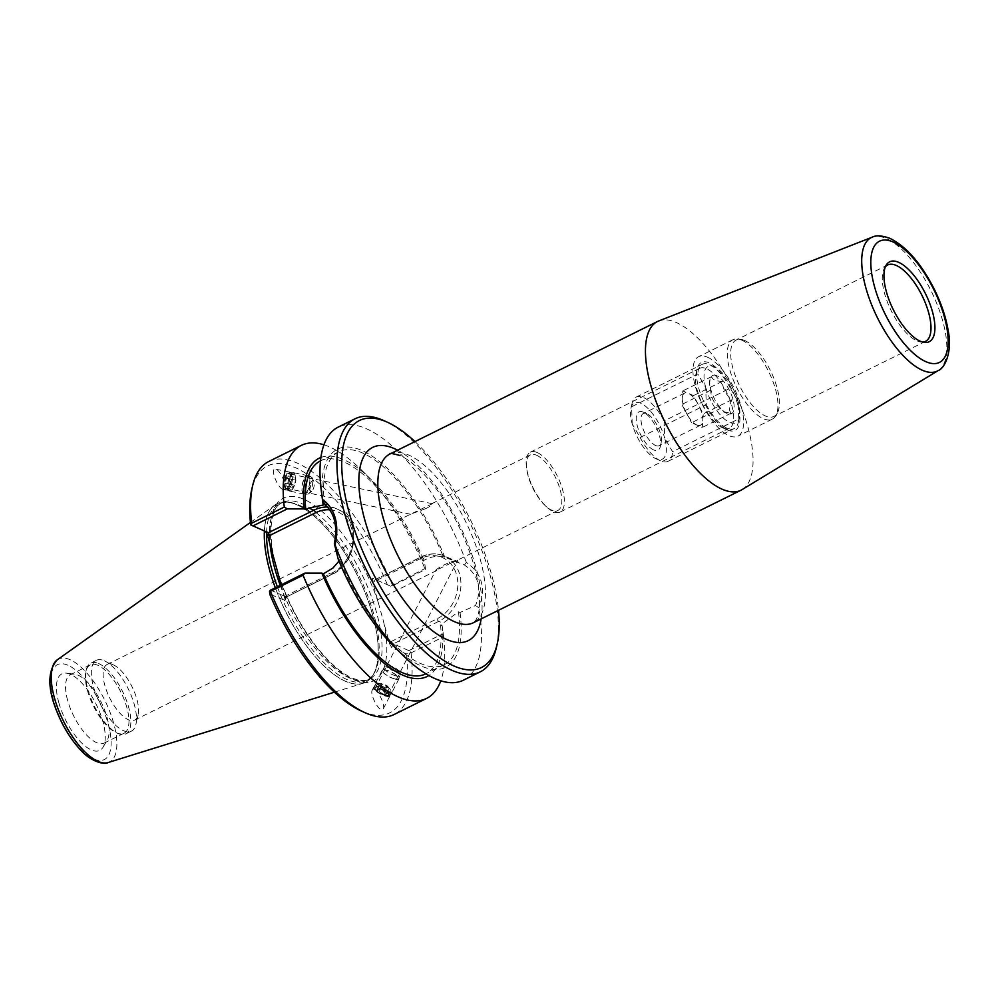 <?xml version="1.0" encoding="UTF-8"?>
<svg xmlns="http://www.w3.org/2000/svg" width="999" height="999" viewBox="0 0 999 999"><rect width="100%" height="100%" fill="white"/><g stroke="black" fill="none" stroke-linecap="round" stroke-linejoin="round"><path stroke-width="0.75" stroke-dasharray="5 3.75" d="M722.752 427.847A33.429 13.474 -116.3 0 1 722.602 427.784A33.429 13.474 -116.3 0 1 702.534 404.233A33.429 13.474 -116.3 0 1 695.966 373.988A33.429 13.474 -116.3 0 1 699.775 368.294A33.429 13.474 -116.3 0 1 726.673 392.282A33.429 13.474 -116.3 0 1 729.432 428.209A33.429 13.474 -116.3 0 1 722.752 427.847M727.522 429.995A37.912 15.272 63.7 0 0 731.892 389.51A37.912 15.272 63.7 0 0 697.14 368.918A37.912 15.272 63.7 0 0 704.582 403.209A37.912 15.272 63.7 0 0 727.359 429.92A37.912 15.272 63.7 0 0 727.522 429.995M537.137 452.51A33.429 13.474 63.7 0 0 530.457 452.147A33.429 13.474 63.7 0 0 526.348 466.096A33.429 13.474 63.7 0 0 546.54 506.868A33.429 13.474 63.7 0 0 553.434 511.7A33.429 13.474 63.7 0 0 560.114 512.062A33.429 13.474 63.7 0 0 560.352 482.929A33.429 13.474 63.7 0 0 537.137 452.51M707.467 357.192A44.331 17.857 -116.3 0 1 738.249 397.515A44.331 17.857 -116.3 0 1 737.949 436.151A44.331 17.857 -116.3 0 1 702.272 404.358A44.331 17.857 -116.3 0 1 698.613 356.705A44.331 17.857 -116.3 0 1 707.467 357.192M373.176 689.335L372.24 690.122C369.692 694.018 378.484 711.163 382.292 709.727L383.229 708.94C385.764 705.044 376.985 687.899 373.176 689.335M389.098 696.478A9.191 2.56 27.2 0 0 389.885 695.966A9.191 2.56 27.2 0 0 382.892 689.497A9.191 2.56 27.2 0 0 373.539 687.574A9.191 2.56 27.2 0 0 379.245 693.343A9.191 2.56 27.2 0 0 389.098 696.478M387.662 695.554A7.393 2.06 27.2 0 0 388.299 695.154A7.393 2.06 27.2 0 0 382.654 689.934A7.393 2.06 27.2 0 0 375.137 688.398A7.393 2.06 27.2 0 0 379.732 693.031A7.393 2.06 27.2 0 0 387.662 695.554M450.299 563.411L457.205 560.164C450.799 561.188 437.425 567.607 435.726 570.454L450.299 563.411M425.824 508.616L410.801 514.073L432.405 503.721C432.505 504.67 430.307 506.306 425.824 508.616M288.611 473.813A7.393 2.822 -78.2 0 1 289.111 473.801A7.393 2.822 -78.2 0 1 290.359 481.618A7.393 2.822 -78.2 0 1 286.089 488.286A7.393 2.822 -78.2 0 1 284.715 481.081A7.393 2.822 -78.2 0 1 288.611 473.813M288.861 472.052A9.191 3.509 -78.2 0 1 289.473 472.052A9.191 3.509 -78.2 0 1 291.034 481.755A9.191 3.509 -78.2 0 1 285.714 490.034A9.191 3.509 -78.2 0 1 284.016 481.093A9.191 3.509 -78.2 0 1 288.861 472.052M283.928 489.522C288.536 489.085 280.532 469.692 275.524 469.13L274.825 469.13C270.217 469.567 278.221 488.961 283.241 489.522L283.928 489.522M742.17 489.572A94.118 37.925 63.7 0 0 741.071 406.668A94.118 37.925 63.7 0 0 676.298 322.527A94.118 37.925 63.7 0 0 658.678 320.979M414.985 441.595A137.75 55.507 -116.3 0 1 498.526 610.289M536.538 455.219A31.019 12.5 -116.3 0 1 558.079 483.454A31.019 12.5 -116.3 0 1 557.867 510.489A31.019 12.5 -116.3 0 1 545.267 505.681A31.019 12.5 -116.3 0 1 526.523 467.844A31.019 12.5 -116.3 0 1 530.332 454.882A31.019 12.5 -116.3 0 1 536.538 455.219M922.664 342.083A42.62 17.17 -116.3 0 1 921.003 342.033A42.62 17.17 -116.3 0 1 891.233 310.776A42.62 17.17 -116.3 0 1 884.427 268.157A42.62 17.17 -116.3 0 1 885.389 266.808M744.642 340.497A42.62 17.17 -116.3 0 1 772.152 374.275A42.62 17.17 -116.3 0 1 777.247 413.224A42.62 17.17 -116.3 0 1 773.95 416.421A42.62 17.17 -116.3 0 1 739.647 385.851A42.62 17.17 -116.3 0 1 736.126 340.035A42.62 17.17 -116.3 0 1 740.659 339.348A42.62 17.17 -116.3 0 1 744.642 340.497M741.807 340.184A44.331 17.857 -116.3 0 1 770.416 375.312A44.331 17.857 -116.3 0 1 775.711 415.834A44.331 17.857 -116.3 0 1 772.277 419.155A44.331 17.857 -116.3 0 1 736.6 387.35A44.331 17.857 -116.3 0 1 732.941 339.71A44.331 17.857 -116.3 0 1 737.662 338.998A44.331 17.857 -116.3 0 1 741.807 340.184M250.662 524.887L265.622 531.48M329.882 509.802A33.978 28.034 113.6 0 1 352.922 536.85A33.978 28.034 113.6 0 1 332.155 572.914L285.964 595.791L286.488 596.965L331.531 574.413A36.264 29.92 -66.4 0 0 353.571 540.834A36.264 29.92 -66.4 0 0 337.237 509.09A36.264 29.92 -66.4 0 0 327.684 507.005M281.181 584.865L285.002 600.374L269.73 594.13M338.224 559.153L339.797 559.84L339.011 561.088M270.592 590.109L286.114 596.903L284.465 600.586M389.747 644.143L390.846 641.695L393.344 643.843L408.866 650.636L408.816 652.11L406.456 653.97L391.708 647.514L389.747 644.143L383.616 621.902A101.886 41.059 -116.3 0 1 353.396 679.632A101.886 41.059 -116.3 0 1 278.733 575.998M390.846 641.695L437.038 618.818A33.978 28.034 -66.4 0 0 456.63 574.924A33.978 28.034 -66.4 0 0 420.467 558.641L374.275 581.518L375.137 579.657L421.091 557.142A36.264 29.92 113.6 0 1 444.468 556.031A36.264 29.92 113.6 0 1 460.801 587.774A36.264 29.92 113.6 0 1 438.773 621.341L393.344 643.843L391.708 647.514M273.489 556.955A101.886 41.059 -116.3 0 1 303.708 499.225A101.886 41.059 -116.3 0 1 378.371 602.859L372.24 580.606L372.639 578.271L391.183 586.425L372.639 578.271M408.866 650.636L443.244 633.603L442.157 625.761L440.559 625.062L458.466 611.775L460.052 612.474L475.599 605.481C482.167 588.286 478.459 574.787 464.448 565.022L443.281 556.63C437.137 555.781 431.393 556.668 426.024 559.303L422.864 560.864L424.475 561.563L425.562 569.405L391.183 586.425M464.448 565.022L466.333 562.437C482.092 573.301 486.251 588.423 478.833 607.817L475.599 605.481M466.333 562.437A141.171 56.881 63.7 0 0 366.308 428.708A141.171 56.881 63.7 0 0 338.087 427.185M496.316 647.789A141.171 56.881 63.7 0 0 468.606 520.079A141.171 56.881 63.7 0 0 383.828 420.616M463.386 680.194A141.171 56.881 63.7 0 0 478.833 607.817M323.027 504.008A121.753 49.063 -116.3 0 1 361.85 450.462A121.753 49.063 -116.3 0 1 444.867 557.33M390.646 586.188L424.875 568.581L425.562 569.405M268.706 461.538A141.171 56.881 -116.3 0 1 392.27 584.727M323.913 444.792A141.171 56.881 -116.3 0 1 362.312 470.816A141.171 56.881 -116.3 0 1 424.875 568.581M387.387 584.727A137.75 55.507 63.7 0 0 309.016 475.561A137.75 55.507 63.7 0 0 251.76 489.435M361.538 711.113A137.75 55.507 63.7 0 0 406.456 653.97M443.244 633.603L443.643 636.738L411.039 652.884L408.816 652.11M411.039 652.884A141.171 56.881 -116.3 0 1 394.006 714.547M443.643 636.738A141.171 56.881 -116.3 0 1 440.784 680.781M378.371 602.859L383.616 621.902M266.571 532.742A98.476 39.685 -116.3 0 1 279.183 503.983A98.476 39.685 -116.3 0 1 289.66 502.41A98.476 39.685 -116.3 0 1 298.876 505.057A98.476 39.685 -116.3 0 1 362.45 583.091A98.476 39.685 -116.3 0 1 374.2 673.101A98.476 39.685 -116.3 0 1 366.596 680.481A98.476 39.685 -116.3 0 1 277.36 586.763M296.978 504.845A99.613 40.135 -116.3 0 1 361.288 583.791A99.613 40.135 -116.3 0 1 373.176 674.837A99.613 40.135 -116.3 0 1 365.484 682.305A99.613 40.135 -116.3 0 1 275.324 587.774A99.613 40.135 63.7 0 0 363.074 683.266A99.613 40.135 63.7 0 0 365.484 682.305A99.613 40.135 63.7 0 0 366.158 595.466A99.613 40.135 63.7 0 0 296.978 504.845A99.613 40.135 63.7 0 0 277.06 503.771A99.613 40.135 -116.3 0 1 287.662 502.172A99.613 40.135 -116.3 0 1 296.978 504.845M264.385 530.931A99.613 40.135 -116.3 0 1 277.06 503.771A99.613 40.135 63.7 0 0 274.85 505.094A99.613 40.135 63.7 0 0 264.385 530.931M104.271 660.764A39.498 15.909 -116.3 0 1 104.445 660.851A39.498 15.909 -116.3 0 1 128.159 688.673A39.498 15.909 -116.3 0 1 135.914 724.4A39.498 15.909 -116.3 0 1 131.418 731.118A39.498 15.909 -116.3 0 1 99.638 702.796A39.498 15.909 -116.3 0 1 96.366 660.339A39.498 15.909 -116.3 0 1 104.271 660.764M113.274 664.822A31.019 12.5 -116.3 0 1 113.411 664.884A31.019 12.5 -116.3 0 1 132.043 686.738A31.019 12.5 -116.3 0 1 138.137 714.809A31.019 12.5 -116.3 0 1 134.603 720.092A31.019 12.5 -116.3 0 1 109.64 697.826A31.019 12.5 -116.3 0 1 107.08 664.485A31.019 12.5 -116.3 0 1 113.274 664.822M98.664 663.548A39.498 15.909 -116.3 0 1 126.086 699.475A39.498 15.909 -116.3 0 1 125.824 733.89A39.498 15.909 -116.3 0 1 117.757 733.391A39.498 15.909 -116.3 0 1 94.031 705.569A39.498 15.909 -116.3 0 1 86.276 669.842A39.498 15.909 -116.3 0 1 90.772 663.111A39.498 15.909 -116.3 0 1 98.664 663.548M97.877 665.309A38.124 15.36 63.7 0 0 90.26 664.897A38.124 15.36 63.7 0 0 85.926 671.39A38.124 15.36 63.7 0 0 93.406 705.881A38.124 15.36 63.7 0 0 116.309 732.742A38.124 15.36 63.7 0 0 124.088 733.229A38.124 15.36 63.7 0 0 124.351 699.999A38.124 15.36 63.7 0 0 97.877 665.309M58.754 702.434A42.695 17.208 63.7 0 0 81.019 742.344A42.695 17.208 63.7 0 0 103.084 747.165A42.695 17.208 63.7 0 0 96.266 704.47A42.695 17.208 63.7 0 0 66.446 673.164A42.695 17.208 63.7 0 0 58.754 702.434M67.595 700.249A38.124 15.36 -116.3 0 1 70.405 674.725A38.124 15.36 -116.3 0 1 74.475 674.113A38.124 15.36 -116.3 0 1 78.034 675.137A38.124 15.36 -116.3 0 1 102.647 705.344A38.124 15.36 -116.3 0 1 107.193 740.197A38.124 15.36 -116.3 0 1 104.246 743.056A38.124 15.36 -116.3 0 1 67.595 700.249M460.052 612.474A121.753 49.063 -116.3 0 1 392.957 645.416M324.613 504.695A118.794 47.865 -116.3 0 1 338.823 451.785A118.794 47.865 -116.3 0 1 443.281 556.63M458.466 611.775A118.794 47.865 -116.3 0 1 444.255 664.697A118.794 47.865 -116.3 0 1 339.797 559.84M320.442 460.889A118.794 47.865 -116.3 0 1 422.864 560.864M320.891 457.467A121.753 49.063 -116.3 0 1 371.74 480.157A121.753 49.063 -116.3 0 1 424.475 561.563M442.157 625.761A121.753 49.063 -116.3 0 1 428.858 675.511M440.559 625.062A118.794 47.865 -116.3 0 1 425.874 673.801M303.883 494.055A9.416 3.596 -78.2 0 1 302.335 484.065A9.416 3.596 -78.2 0 1 307.767 475.636A9.416 3.596 -78.2 0 1 309.365 485.589A9.416 3.596 -78.2 0 1 303.921 494.068A9.416 3.596 -78.2 0 1 303.883 494.055M303.971 493.618A8.966 3.422 101.8 0 0 304.008 493.631A8.966 3.422 101.8 0 0 309.19 485.551A8.966 3.422 101.8 0 0 307.68 476.073A8.966 3.422 101.8 0 0 302.51 484.103A8.966 3.422 101.8 0 0 303.971 493.618M289.685 491.096A9.416 3.596 -78.2 0 1 288.149 481.106A9.416 3.596 -78.2 0 1 293.581 472.677A9.416 3.596 -78.2 0 1 295.167 482.629A9.416 3.596 -78.2 0 1 289.722 491.108A9.416 3.596 -78.2 0 1 289.685 491.096M289.785 490.659A8.966 3.422 -78.2 0 1 288.311 481.143A8.966 3.422 -78.2 0 1 293.481 473.114A8.966 3.422 -78.2 0 1 295.005 482.592A8.966 3.422 -78.2 0 1 289.822 490.659A8.966 3.422 -78.2 0 1 289.785 490.659M286.738 490.022A8.966 3.422 -78.2 0 1 285.564 488.961A8.966 3.422 -78.2 0 1 285.264 480.556A8.966 3.422 -78.2 0 1 288.898 472.977A8.966 3.422 -78.2 0 1 290.447 472.477A8.966 3.422 -78.2 0 1 291.958 481.955A8.966 3.422 -78.2 0 1 286.775 490.034A8.966 3.422 -78.2 0 1 286.738 490.022M291.471 484.44L292.557 479.383L294.755 477.247L295.879 480.182L294.805 485.239L292.595 487.375L291.471 484.44L285.389 483.166L286.513 486.101L288.723 483.978L289.797 478.908L288.674 475.986L286.476 478.109L285.389 483.166M286.476 478.109L292.557 479.383M288.674 475.986L294.755 477.247M289.797 478.908L295.879 480.182M288.723 483.978L294.805 485.239M286.513 486.101L292.595 487.375M307.018 494.255A8.966 3.422 -78.2 0 1 305.544 484.74A8.966 3.422 -78.2 0 1 310.714 476.71A8.966 3.422 -78.2 0 1 311.938 477.784A8.966 3.422 -78.2 0 1 312.237 486.188A8.966 3.422 -78.2 0 1 308.604 493.768A8.966 3.422 -78.2 0 1 307.055 494.268A8.966 3.422 -78.2 0 1 307.018 494.255M285.964 488.711A7.842 2.997 -78.2 0 1 284.927 487.787A7.842 2.997 -78.2 0 1 284.665 480.432A7.842 2.997 -78.2 0 1 287.849 473.801A7.842 2.997 -78.2 0 1 290.796 480.069A7.842 2.997 -78.2 0 1 285.964 488.711M310.764 491.595A5.607 2.135 -78.2 0 1 309.727 490.122A5.607 2.135 -78.2 0 1 311.513 481.568A5.607 2.135 -78.2 0 1 313.836 481.306A5.607 2.135 -78.2 0 1 314.023 486.563A5.607 2.135 -78.2 0 1 311.75 491.296A5.607 2.135 -78.2 0 1 310.764 491.595M394.268 678.883A9.416 2.622 -152.8 0 1 385.589 674.587A9.416 2.622 -152.8 0 1 382.192 670.242A9.416 2.622 -152.8 0 1 391.77 672.215A9.416 2.622 -152.8 0 1 398.938 678.845A9.416 2.622 -152.8 0 1 394.268 678.883M394.093 678.671A8.966 2.498 27.2 0 0 398.539 678.633A8.966 2.498 27.2 0 0 391.708 672.315A8.966 2.498 27.2 0 0 382.592 670.441A8.966 2.498 27.2 0 0 385.826 674.587A8.966 2.498 27.2 0 0 394.093 678.671M387.387 692.282A9.416 2.622 -152.8 0 1 378.696 687.986A9.416 2.622 -152.8 0 1 375.312 683.641A9.416 2.622 -152.8 0 1 384.877 685.614A9.416 2.622 -152.8 0 1 392.058 692.245A9.416 2.622 -152.8 0 1 387.387 692.282M387.2 692.082A8.966 2.498 -152.8 0 1 378.933 687.986A8.966 2.498 -152.8 0 1 375.711 683.84A8.966 2.498 -152.8 0 1 384.827 685.726A8.966 2.498 -152.8 0 1 391.658 692.045A8.966 2.498 -152.8 0 1 387.2 692.082M385.726 694.954A8.966 2.498 -152.8 0 1 374.25 687.537A8.966 2.498 -152.8 0 1 374.238 686.713A8.966 2.498 -152.8 0 1 383.354 688.598A8.966 2.498 -152.8 0 1 390.184 694.904A8.966 2.498 -152.8 0 1 389.51 695.379A8.966 2.498 -152.8 0 1 385.726 694.954M382.068 686.151L380.032 683.766L382.629 683.641L387.275 685.913L389.31 688.299L386.7 688.411L382.068 686.151L379.108 691.895L383.753 694.155L386.351 694.043L384.328 691.658L379.682 689.385L377.073 689.51L379.108 691.895M377.073 689.51L380.032 683.766M379.682 689.385L382.629 683.641M384.328 691.658L387.275 685.913M386.351 694.043L389.31 688.299M383.753 694.155L386.7 688.411M395.567 675.799A8.966 2.498 -152.8 0 1 387.3 671.715A8.966 2.498 -152.8 0 1 384.066 667.569A8.966 2.498 -152.8 0 1 384.74 667.107A8.966 2.498 -152.8 0 1 393.181 669.442A8.966 2.498 -152.8 0 1 400 674.949A8.966 2.498 -152.8 0 1 400.012 675.761A8.966 2.498 -152.8 0 1 395.567 675.799M384.802 695.391A7.842 2.185 -152.8 0 1 374.75 688.91A7.842 2.185 -152.8 0 1 382.717 689.834A7.842 2.185 -152.8 0 1 388.099 695.766A7.842 2.185 -152.8 0 1 384.802 695.391M395.716 671.378A5.607 1.561 -152.8 0 1 388.736 667.107A5.607 1.561 -152.8 0 1 388.961 665.946A5.607 1.561 -152.8 0 1 394.23 667.407A5.607 1.561 -152.8 0 1 398.501 670.841A5.607 1.561 -152.8 0 1 397.677 671.703A5.607 1.561 -152.8 0 1 395.716 671.378M632.192 423.913L631.643 406.73L697.801 373.963L705.719 387.5L706.268 404.695L640.109 437.462L632.192 423.913A31.369 12.637 63.7 0 0 655.943 458.728A31.369 12.637 63.7 0 0 664.672 438.124L672.577 451.673L738.748 418.906L738.186 401.723L730.281 388.174L664.11 420.941L664.672 438.124A31.369 12.637 63.7 0 0 646.528 407.105A31.369 12.637 63.7 0 0 630.943 408.241A31.369 12.637 63.7 0 0 632.192 423.913M706.268 404.695A35.852 14.448 63.7 0 0 734.19 428.559A35.852 14.448 63.7 0 0 738.261 422.465A35.852 14.448 63.7 0 0 738.748 418.906M705.719 387.5A31.369 12.637 63.7 0 0 723.863 418.531A31.369 12.637 63.7 0 0 739.447 417.382A31.369 12.637 63.7 0 0 738.186 401.723A31.369 12.637 63.7 0 0 714.435 366.895A31.369 12.637 63.7 0 0 705.719 387.5M730.281 388.174A35.852 14.448 63.7 0 0 709.69 364.76A35.852 14.448 63.7 0 0 702.359 364.298A35.852 14.448 63.7 0 0 697.801 373.963M640.109 437.462A35.852 14.448 63.7 0 0 660.701 460.876A35.852 14.448 63.7 0 0 668.019 461.326A35.852 14.448 63.7 0 0 672.577 451.673M720.479 408.416C714.16 403.846 710.901 397.764 710.726 390.147L709.215 382.717L711.713 376.586C712.225 379.682 715.808 381.243 722.452 381.293C722.639 388.898 725.886 394.992 732.217 399.55C728.808 405.594 728.483 410.114 731.218 413.111L723.488 411.863L720.479 408.416L691.558 422.739L702.297 427.435L703.284 413.873L693.531 395.616L682.792 390.909L681.805 404.47L691.558 422.739M731.218 413.111L702.297 427.435M710.726 390.147L681.805 404.47M711.713 376.586L682.792 390.909M722.452 381.293L693.531 395.616M732.217 399.55L703.284 413.873M696.915 425.05A17.932 7.23 63.7 0 0 700.499 425.237A17.932 7.23 63.7 0 0 699.025 405.969A17.932 7.23 63.7 0 0 684.59 393.107A17.932 7.23 63.7 0 0 684.465 408.728A17.932 7.23 63.7 0 0 696.915 425.05M716.745 375.711A21.341 8.604 63.7 0 0 710.052 379.121A21.341 8.604 63.7 0 0 714.248 398.426A21.341 8.604 63.7 0 0 727.06 413.461A21.341 8.604 63.7 0 0 731.98 413.386A21.341 8.604 63.7 0 0 731.28 394.393A21.341 8.604 63.7 0 0 716.745 375.711M655.606 445.504A17.932 7.23 63.7 0 0 659.19 445.704A17.932 7.23 63.7 0 0 661.226 442.644A17.932 7.23 63.7 0 0 657.704 426.423A17.932 7.23 63.7 0 0 646.94 413.798A17.932 7.23 63.7 0 0 643.281 413.561A17.932 7.23 63.7 0 0 643.156 429.195A17.932 7.23 63.7 0 0 655.606 445.504M653.633 449.912A21.341 8.604 -116.3 0 1 637.362 426.111A21.341 8.604 -116.3 0 1 643.319 412.162A21.341 8.604 -116.3 0 1 656.143 427.197A21.341 8.604 -116.3 0 1 660.327 446.516A21.341 8.604 -116.3 0 1 653.633 449.912M664.11 420.941A35.852 14.448 63.7 0 0 636.201 397.065A35.852 14.448 63.7 0 0 632.117 403.171A35.852 14.448 63.7 0 0 631.643 406.73M389.872 454.033A94.118 37.925 -116.3 0 1 408.678 455.057A94.118 37.925 -116.3 0 1 474.05 540.696A94.118 37.925 -116.3 0 1 473.389 622.739L475.949 620.092L477.822 615.709C479.22 611.425 479.795 605.456 479.57 597.802C478.946 567.007 458.553 516.421 433.366 485.177C420.691 469.505 409.528 459.615 399.875 455.482M481.168 618.881A107.78 43.432 63.7 0 0 459.353 524.65A107.78 43.432 63.7 0 0 397.627 450.187M938.211 370.542A74.45 29.995 63.7 0 0 937.349 304.97A74.45 29.995 63.7 0 0 886.113 238.424A74.45 29.995 63.7 0 0 872.177 237.188M268.431 532.704L265.397 531.343L268.431 532.704M332.155 572.914A2.273 0.912 -116.3 0 1 332.005 574.425A2.273 0.912 -116.3 0 1 331.531 574.413L326.598 572.252M285.964 595.791L284.865 598.251M437.038 618.818A2.273 0.912 63.7 0 0 438.773 621.341L443.706 623.501M420.467 558.641A2.273 0.912 -116.3 0 1 420.629 557.13A2.273 0.912 -116.3 0 1 421.091 557.142L426.024 559.303M374.275 581.518L372.24 580.606M280.232 585.339A98.476 39.685 63.7 0 0 369.443 679.07A98.476 39.685 63.7 0 0 373.888 603.771A98.476 39.685 63.7 0 0 301.735 503.633A98.476 39.685 63.7 0 0 282.055 502.572A98.476 39.685 63.7 0 0 270.042 544.418M67.944 665.247A52.922 21.329 63.7 0 0 63.574 725.149A52.922 21.329 63.7 0 0 111.014 745.903A52.922 21.329 63.7 0 0 67.944 665.247M57.28 659.815A57.43 23.139 -116.3 0 1 70.03 659.677A57.43 23.139 -116.3 0 1 110.552 713.611A57.43 23.139 -116.3 0 1 108.142 762.537M722.602 427.784L727.359 429.92M695.966 373.988L697.14 368.918M530.444 452.147L699.762 368.294M729.432 428.209L560.127 512.062M383.229 708.94L389.885 695.966M372.24 690.122L373.539 687.574M388.299 695.154L457.679 560.102M375.137 688.398L435.726 570.454M432.405 503.721L289.111 473.801M410.552 514.26L286.089 488.286M289.473 472.052L275.524 469.13M285.714 490.034L283.241 489.522M545.254 505.669L546.54 506.868M526.523 467.832L526.348 466.096M921.003 342.033L924.475 342.445M884.427 268.157L886.2 265.147M887.711 264.972L736.126 340.035M925.536 341.346L773.95 416.421M740.659 339.348L737.662 338.998M777.247 413.224L775.711 415.834M732.941 339.71L698.613 356.705M772.277 419.155L737.949 436.151M286.488 596.965L331.993 574.437C357.942 563.236 361.875 518.194 337.237 509.09L323.002 502.872M286.551 596.915L285.002 600.374M375.137 579.657L420.641 557.117C428.821 553.196 436.763 552.834 444.468 556.031L458.691 562.25M279.183 503.983L282.055 502.572C268.993 507.342 266.258 541.371 280.569 580.407C288.586 602.921 299.388 623.501 312.974 642.157C326.448 660.177 339.285 672.015 351.473 677.672C359.053 680.931 365.047 681.405 369.455 679.058L366.596 680.481M289.66 502.41L287.662 502.172M374.2 673.101L373.176 674.837M113.411 664.884L104.445 660.851M138.137 714.809L135.914 724.4M96.366 660.339L90.772 663.111M131.418 731.118L125.824 733.89M116.309 732.742L117.757 733.391M85.926 671.39L86.276 669.842M557.867 510.489L457.604 560.139M530.332 454.882L430.07 504.532M134.615 720.092L438.349 569.68M107.08 664.485L410.801 514.073M103.084 747.165L107.193 740.197M66.446 673.164L74.463 674.113M90.26 664.897L70.405 674.725M124.088 733.229L104.246 743.056M334.44 692.17L363.074 683.266M250.412 522.477L274.85 505.094M338.823 451.785L320.479 460.864M371.74 480.157L362.312 470.816M444.255 664.697L425.911 673.776M307.767 475.636L293.581 472.677M303.921 494.068L289.722 491.108M293.481 473.114L290.447 472.477M289.822 490.659L286.775 490.034M310.714 476.71L307.68 476.073M307.055 494.268L304.008 493.631M284.927 487.787L285.564 488.961M287.849 473.801L288.898 472.977M309.727 490.122L311.513 481.568M313.836 481.306L311.938 477.784M311.75 491.296L308.604 493.768M382.192 670.242L375.312 683.641M398.938 678.845L392.058 692.245M375.711 683.84L374.238 686.713M391.658 692.045L390.184 694.904M384.066 667.569L382.592 670.441M400.012 675.761L398.539 678.633M388.099 695.766L389.51 695.379M374.75 688.91L374.25 687.537M388.736 667.107C390.884 670.204 393.868 671.74 397.677 671.703M388.961 665.946L384.74 667.107M398.501 670.841L400 674.949M739.447 417.382L738.261 422.465M714.435 366.895L709.69 364.76M655.943 458.728L660.701 460.876M668.019 461.326L734.19 428.559M723.488 411.863L727.06 413.461M709.215 382.717L710.052 379.121M700.499 425.237L659.19 445.704M684.59 393.107L643.281 413.561M646.94 413.798L643.319 412.162M661.226 442.644L660.327 446.516M630.943 408.241L632.117 403.171M636.201 397.065L702.359 364.298"/><path stroke-width="1.5" d="M872.177 237.188L658.678 320.979A94.118 37.925 63.7 0 0 657.479 321.516A94.118 37.925 63.7 0 0 665.259 422.689A94.118 37.925 63.7 0 0 741.008 490.209A94.118 37.925 63.7 0 0 742.17 489.572L938.211 370.542C944.892 368.394 952.347 351.611 948.351 331.581C946.24 318.256 941.67 304.408 934.677 290.022C921.615 264.023 906.755 246.815 890.072 238.411C882.105 235.489 876.148 235.09 872.177 237.188A74.45 29.995 63.7 0 0 877.384 317.645A74.45 29.995 63.7 0 0 938.211 370.542M498.526 610.289A137.75 55.507 -116.3 0 1 497.215 643.918A137.75 55.507 -116.3 0 1 370.941 569.08A137.75 55.507 -116.3 0 1 386.838 421.978A137.75 55.507 -116.3 0 1 387.45 422.252A137.75 55.507 -116.3 0 1 414.985 441.595M898.551 262.3A44.593 17.97 -116.3 0 1 931.368 308.067A44.593 17.97 -116.3 0 1 924.475 342.445A44.593 17.97 -116.3 0 1 893.331 309.74A44.593 17.97 -116.3 0 1 886.2 265.147A44.593 17.97 -116.3 0 1 898.551 262.3M885.389 266.808A42.62 17.17 -116.3 0 1 887.711 264.972A42.62 17.17 -116.3 0 1 896.24 265.434A42.62 17.17 -116.3 0 1 925.836 304.195A42.62 17.17 -116.3 0 1 925.536 341.346A42.62 17.17 -116.3 0 1 922.664 342.083M265.622 531.48L267.357 534.715L269.393 535.626L268.431 532.704L250.662 524.887A137.75 55.507 63.7 0 1 251.76 489.435L252.66 485.576A141.171 56.881 -116.3 0 1 268.706 461.538L301.323 445.392A141.171 56.881 -116.3 0 1 323.913 444.792M252.909 525.911L287.287 508.891L304.171 508.916L305.769 509.615L308.916 508.054L324.613 504.695L323.027 504.008L323.201 503.209C334.253 511.688 337.974 525.174 334.353 543.668L338.224 559.153A121.753 49.063 -116.3 0 0 392.957 645.416L402.385 654.77A141.171 56.881 63.7 0 0 463.386 680.194L480.282 671.827A141.171 56.881 63.7 0 0 496.316 647.789L497.215 643.918M323.027 504.008L323.201 503.209L323.027 504.008M339.011 561.088L332.954 568.019L323.451 573.813L321.853 573.114L304.97 573.089L270.592 590.109L269.518 591.158L270.442 591.358L303.059 575.199L304.97 573.089M440.784 680.781A141.171 56.881 -116.3 0 1 426.61 698.401L394.006 714.547A141.171 56.881 -116.3 0 1 365.159 712.737L361.538 711.113A137.75 55.507 63.7 0 1 269.73 594.13L269.518 591.158M387.45 422.252L383.828 420.616A141.171 56.881 63.7 0 0 383.204 420.342A141.171 56.881 63.7 0 0 354.982 418.818A141.171 56.881 63.7 0 0 366.658 570.566A141.171 56.881 63.7 0 0 480.282 671.827M354.982 418.818L338.087 427.185A141.171 56.881 63.7 0 0 321.341 491.108A141.171 56.881 63.7 0 0 322.64 499.55L323.201 503.209M334.353 543.668L335.14 544.93C339.398 524.15 335.227 509.028 322.64 499.55M335.14 544.93A141.171 56.881 63.7 0 0 402.385 654.77M287.287 508.891L284.278 507.055L251.673 523.201A141.171 56.881 -116.3 0 1 252.66 485.576M284.278 507.055A141.171 56.881 -116.3 0 1 301.323 445.392M251.673 523.201L251.361 525.224M267.357 534.715L281.181 584.865M365.159 712.737A141.171 56.881 -116.3 0 1 270.442 591.358M426.61 698.401A141.171 56.881 -116.3 0 1 303.059 575.199M277.36 586.763A98.476 39.685 -116.3 0 1 266.571 532.742M275.324 587.774A99.613 40.135 -116.3 0 1 264.385 530.931A99.613 40.135 63.7 0 0 275.324 587.774M305.769 509.615A118.794 47.865 -116.3 0 1 320.442 460.889L320.479 460.864M304.171 508.916A121.753 49.063 -116.3 0 1 320.891 457.467M428.858 675.511A121.753 49.063 -116.3 0 1 321.853 573.114M425.911 673.776L425.874 673.801A118.794 47.865 -116.3 0 1 323.451 573.813M741.008 490.209L473.401 622.727A94.118 37.925 -116.3 0 1 397.639 555.194A94.118 37.925 -116.3 0 1 389.872 454.033C388.836 452.859 392.182 453.346 399.875 455.482M397.627 450.187A107.78 43.432 63.7 0 0 394.143 448.514A107.78 43.432 63.7 0 0 382.992 566.171A107.78 43.432 63.7 0 0 481.168 618.881M892.931 241.895A67.645 27.26 -116.3 0 1 947.989 344.98A67.645 27.26 -116.3 0 1 887.362 318.444A67.645 27.26 -116.3 0 1 892.931 241.895M269.393 535.626L315.584 512.749A2.273 0.912 63.7 0 0 313.848 510.214L268.431 532.704M327.684 507.005A36.264 29.92 -66.4 0 0 313.848 510.214L308.916 508.054M315.584 512.749A33.978 28.034 113.6 0 1 329.882 509.802M270.042 544.418A98.476 39.685 63.7 0 0 280.232 585.339M57.28 659.815C46.091 672.427 47.565 693.269 61.688 722.339C67.233 733.328 73.589 742.582 80.732 750.112C90.847 761.762 104.733 765.047 108.142 762.537A57.43 23.139 -116.3 0 1 63.299 720.791A57.43 23.139 -116.3 0 1 57.28 659.815L250.412 522.477M389.86 454.033L657.479 321.516M323.014 503.908L321.341 491.108M108.142 762.537L334.44 692.17"/></g></svg>
